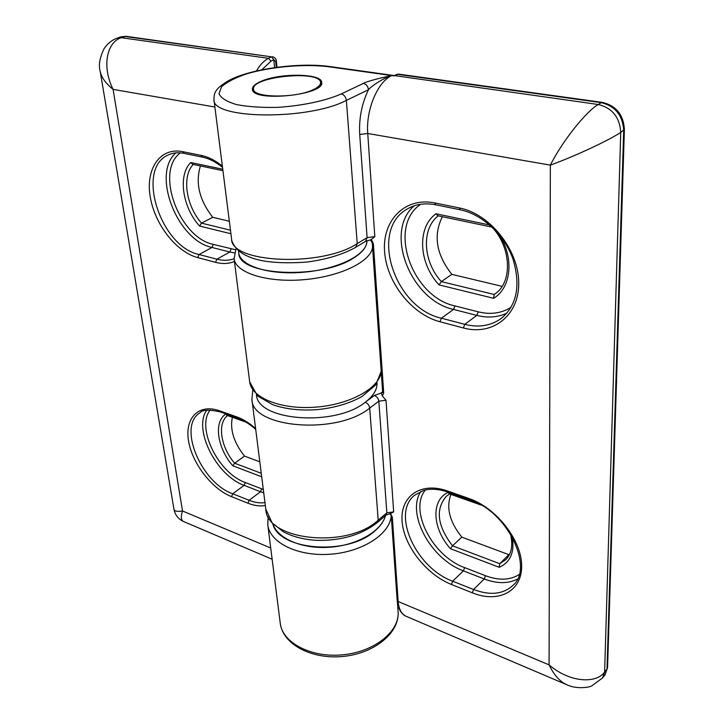 <?xml version="1.0" encoding="UTF-8"?>
<svg xmlns="http://www.w3.org/2000/svg" width="724" height="724" viewBox="0 0 724 724"><rect width="100%" height="100%" fill="white"/><g stroke="black" fill="none" stroke-linecap="round" stroke-linejoin="round"><path stroke-width="1.09" d="M341.266 93.939C344.126 94.726 345.828 96.88 346.371 100.392C308.334 120.501 211.951 119.261 213.951 99.65L231.58 238.92C230.494 263.129 321.691 267.346 357.231 243.626L355.665 247.355L365.539 241.336L367.113 237.626L359.728 134.465C358.823 118.627 361.738 103.713 368.462 89.713L346.371 100.392L357.231 243.626L367.113 237.626L374.815 236.657L367.747 133.497C365.774 110.021 377.557 81.803 391.793 75.586C382.761 77.387 366.842 81.26 363.439 83.387L341.266 93.939C325.728 100.772 302.252 105.776 277.944 107.351C262.052 107.731 248.251 106.817 236.54 104.591C226.811 101.713 220.956 98.057 218.965 93.64L221.598 86.717C226.983 82.002 235.391 77.694 246.821 73.794C271.473 66.581 304.65 63.73 328.904 66.78L391.793 75.586C383.756 77.767 370.878 86.446 368.462 89.713C367.946 86.246 366.281 84.138 363.439 83.387M260.667 81.531C255.011 84.047 252.26 86.618 252.404 89.26C251.807 102.419 324.832 95.26 321.691 82.464C322.053 73.26 279.301 72.771 260.667 81.531M382.643 392.055L382.571 392.661L381.177 392.797L382.344 396.001L383.711 393.005L382.643 392.064L372.254 243.002L373.376 243.798L371.394 239.427L370.498 239.879L372.254 243.002M389.892 513.642L392.317 517.226L390.562 513.506L386.046 515.09L386.833 512.836L393.666 511.886L390.562 513.506M382.344 396.001L386.019 400.245L393.666 511.886M374.815 236.657L371.394 239.427M392.317 517.226L398.155 601.508L549.082 664.867C569.67 682.678 596.25 683.936 604.621 672.017L602.549 677.945L604.92 675.058L606.993 669.13L604.621 672.017L620.74 132.365C619.735 117.279 612.251 107.985 598.286 104.5C587.101 110.627 563.163 139.696 550.349 165.117C576.078 155.85 610.368 139.542 620.74 132.365L624.387 129.469C623.509 114.754 616.151 105.731 602.332 102.383L398.58 74.12L394.164 75.549L598.286 104.5L601.3 102.645L397.422 74.319L394.127 75.911L391.793 75.586M391.295 516.167L397.168 600.386L398.155 601.508C398.806 609.246 401.539 614.205 406.336 616.396L566.847 684.75C559.924 681.691 554.005 675.058 549.082 664.867L550.349 165.117L367.747 133.497L359.728 134.465M450.952 494.42C445.957 507.605 449.577 521.841 461.794 537.127L508.836 554.665L509.56 554.34M442.355 216.702C433.106 235.418 436.264 254.631 451.848 274.36L502.103 286.351M451.848 274.36L441.323 281.591L439.07 284.903L493.632 298.306L494.175 294.469L495.922 293.193M439.07 284.903C418.798 263.473 416.644 227.49 435.993 213.779L437.721 215.734L492.085 227.137C512.058 248.567 512.094 282.822 495.071 293.844L494.175 294.469L441.323 281.591C423.069 261.636 421.042 229.065 438.219 215.833M475.369 502.076L448.066 492.456L449.206 493.804L481.08 505.053M512.167 536.674C514.809 552.032 510.501 562.24 499.243 567.317L499.732 563.715L508.836 554.665M499.243 567.317L450.5 548.738L452.509 545.815L461.794 537.127M256.504 70.907C259.997 64.816 263.998 60.626 268.504 58.318L271.473 56.825L273.781 59.73L274.577 67.531M272.143 559.245L183.597 521.533C181 520.357 180.638 516.836 182.52 510.981C177.199 511.778 174.339 511.216 173.959 509.298L100.138 71.07C101.26 77.215 105.577 83.314 113.089 89.378C101.27 65.667 107.405 41.684 121.379 37.72L126.103 36.318L271.482 56.825M261.889 69.73L270.984 61.16L273.781 59.73L275.735 61.63L276.315 67.287M200.43 165.95C195.208 182.928 199.308 200.05 212.729 217.291L229.345 221.254M232.35 417.296C229.816 429.667 233.87 442.608 244.522 456.12L259.807 461.822M241.463 419.667L225.689 414.11L226.874 415.368L245.961 422.101M225.689 414.11C213.39 422.065 217.363 448.373 232.875 465.813L234.639 463.206L244.522 456.12M230.929 233.752L199.571 226.051L201.525 223.146L230.485 230.205M199.571 226.051C182.511 207.453 177.652 175.253 190.756 162.529L192.539 164.294L222.947 170.674M212.729 217.291L201.525 223.146C186.104 205.806 181.643 176.665 193.19 164.429M381.249 393.005L374.353 395.458L365.195 402.282C335.194 426.916 257.473 420.916 256.459 394.897C257.473 420.916 335.194 426.916 365.195 402.282C373.222 396.155 377.186 389.747 377.077 383.068M313.284 89.631C295.682 98.464 252.821 97.957 253.536 89.133C250.866 76.563 320.732 69.712 320.551 82.563C320.678 84.925 318.252 87.287 313.284 89.631M238.495 250.649L238.784 252.993C237.897 275.763 321.329 279.935 353.982 257.789C362.733 252.242 367.023 246.549 366.869 240.73C367.973 254.323 337.8 269.654 302.161 272.342C266.513 275.22 237.11 264.604 238.739 250.857M375.15 530.674C380.58 525.95 384.019 520.918 385.476 515.579C381.521 531.144 357.077 545.38 329.556 547.254C302.035 549.254 277.283 538.511 272.785 523.615C278.45 550.62 348.416 556.032 375.15 530.674M382.634 391.91L381.177 392.797M373.376 243.798L383.711 393.005M434.78 202.937L459.278 207.924C489.931 213.725 518.764 249.943 518.728 282.894C519.153 315.945 492.329 336.017 463.342 327.954L439.957 321.755C411.648 314.334 386.489 282.26 384.571 251.373C382.245 220.431 404.879 196.792 434.78 202.937L435.785 204.811L460.256 209.806C481.831 214.096 504.067 234.368 512.854 258.604C520.855 285.12 517.063 305.003 501.47 318.27C490.999 325.836 478.772 327.854 464.781 324.334L476.826 315.402L453.541 309.429C410.689 300.333 383.765 232.142 414.056 205.842M447.332 490.908L469.125 498.574C496.338 507.823 521.723 540.24 521.669 565.869C522.022 591.653 498.202 603.445 472.32 592.82L451.414 584.467C426.065 574.413 403.576 545.362 402.073 520.891C400.2 496.311 420.716 481.478 447.332 490.908L447.912 492.085L469.686 499.759C507.705 511.28 534.167 568.105 512.99 585.327C503.225 594.323 490.094 595.716 473.596 589.517L452.681 581.209L463.396 570.847C430.662 559.082 406.01 513.479 420.897 491.388M374.353 395.458C376.896 396.517 378.39 398.435 378.833 401.196L386.019 400.245M252.794 390.345L251.907 399.377C251.735 428.074 336.968 435.251 369.702 408.074L378.833 401.196L386.833 512.836L378.2 520.194L377.43 522.457L386.046 515.09M365.195 402.282C367.738 403.358 369.24 405.295 369.702 408.074L378.2 520.194C347.348 549.308 266.197 540.403 265.798 509.126L272.097 522.828L283.274 531.751C292.713 536.755 303.971 539.633 317.04 540.375C341.592 540.756 361.719 534.783 377.43 522.457M213.951 99.65C214.241 94.066 213.48 89.26 229.336 80.237C250.314 69.079 298.768 62.047 330.099 66.59L328.904 66.78M398.634 74.12L396.399 74.472M604.92 675.058L607.572 667.664L606.993 669.13L623.69 130.42C622.694 115.369 615.237 106.111 601.3 102.645L602.332 102.383M511.09 307.275C501.47 313.329 490.519 314.849 478.247 311.836L454.953 305.908C411.838 296.985 387.05 226.431 420.78 204.249M499.37 234.983C514.429 257.997 511.18 287.953 493.632 298.306M489.732 225.01L435.993 213.779M519.081 574.612C509.895 580.277 498.691 580.648 485.478 575.707L464.654 567.625C432.282 556.123 408.716 510.176 425.368 489.985M450.5 548.738C432.391 528.846 430.671 500.23 448.066 492.456M454.953 305.908L453.541 309.429L441.387 318.189C394.607 308.198 368.842 230.096 407.268 208.992C415.359 204.141 424.861 202.747 435.785 204.811M478.247 311.836L476.826 315.402C487.704 318.135 497.732 317.384 506.909 313.148M459.278 207.924L460.256 209.806M463.342 327.954L464.781 324.334L441.387 318.189L439.957 321.755M485.478 575.707L484.22 578.965L463.396 570.847L464.654 567.625M517.325 579.155C507.94 583.834 496.908 583.77 484.22 578.965L473.596 589.517L472.32 592.82M451.414 584.467L452.681 581.209C415.866 567.933 391.168 513.443 414.581 495.243L423.658 490.419C430.635 488.447 438.726 488.999 447.912 492.085M469.125 498.574L469.686 499.759M449.604 493.949L446.292 496.302C435.251 509.352 437.323 525.859 452.509 545.815L499.732 563.715L505.877 559.58C511.587 553.824 513.126 545.235 510.474 533.796M214.883 107.016L113.089 89.378L182.52 510.981L270.722 548.014M265.337 505.497C260.034 506.465 254.233 505.696 247.925 503.198L231.535 496.655C211.634 488.772 191.941 463.07 188.484 440.572C184.738 417.983 198.702 403.404 219.39 410.752L236.305 416.698C242.83 419.024 249.264 422.97 255.59 428.527M234.44 261.482C228.712 263.844 222.422 264.124 215.553 262.332L197.733 257.608C176.113 251.97 154.411 223.924 150.149 196.304C145.578 168.638 160.212 146.999 182.747 151.669L201.191 155.416C208.313 156.9 215.372 160.466 222.368 166.122M398.091 611.626C399.72 633.02 374.245 653.482 342.995 656.451C311.754 659.609 282.803 644.487 280.242 623.183C282.324 642.785 311.112 658.044 342.832 654.804C374.579 651.817 399.856 631.256 398.091 611.626L397.512 603.309M391.195 515.651C390.29 533.841 362.706 551.969 330.325 554.222C297.944 556.693 269.672 542.701 267.78 524.791L268.097 516.773M381.186 371.15C380.48 387.431 350.968 404.399 316.198 407.105C281.428 410.001 251.291 397.892 249.68 381.856L234.087 258.658L236.124 248.359M372.534 246.993C371.602 261.283 340.28 276.722 303.573 279.708C266.875 282.858 235.4 272.704 234.087 258.658M276.975 67.196L276.351 61.078L275.735 61.63M271.473 56.825L124.863 36.453L120.736 36.843L117.252 38.11L121.379 37.72L268.504 58.318L270.984 61.16M263.31 489.469L245.3 482.519C218.241 473.143 195.86 427.567 210.186 410.001M232.875 465.813L261.708 476.799M235.463 249.726L213.309 244.386C179.226 237.662 154.583 171.425 180.385 152.855M222.757 169.217L190.756 162.529M261.672 488.872L260.495 491.732L244.124 485.351C216.358 475.641 192.964 429.35 206.675 410.264M245.3 482.519L244.124 485.351L232.721 493.786C200.919 482.673 177.38 425.947 199.987 412.816C202.141 409.73 208.865 409.422 220.141 411.875L237.038 417.829C243.291 420.047 249.508 423.875 255.699 429.323M263.735 492.845L260.495 491.732L249.119 500.302L232.721 493.786L231.535 496.655M219.39 410.752L220.141 411.875M236.305 416.698L237.038 417.829M264.975 502.61C260.106 503.325 254.821 502.556 249.119 500.302L247.925 503.198M213.309 244.386L212.005 247.454C177.38 240.486 151.262 174.203 175.878 152.873M231.119 248.92L229.807 252.024L212.005 247.454L199.055 254.513C160.357 246.703 135.189 168.267 168.629 154.782C173.099 152.719 178.222 152.248 184.014 153.37L202.439 157.135C209.082 158.502 215.779 161.905 222.521 167.344M234.404 252.875L229.807 252.024L216.892 259.192L199.055 254.513L197.733 257.608M234.087 258.694C228.829 260.64 223.092 260.803 216.892 259.192L215.553 262.332M201.191 155.416L202.439 157.135M182.747 151.669L184.014 153.37M227.535 415.594C217.01 423.64 220.775 447.188 234.639 463.206L261.264 473.306M251.907 399.377L265.798 509.126M231.58 238.92C231.119 238.232 232.413 249.662 247.889 256.314C260.052 261.988 279.654 263.916 306.714 262.106C326.397 259.482 342.714 254.567 355.665 247.355M365.539 241.336L370.543 239.888M330.099 66.59L394.164 75.549M406.291 616.377C406.074 616.314 398.381 613.843 397.168 600.386M602.549 677.954L591.807 685.818C589.517 687.529 576.15 689.366 566.847 684.75M607.572 667.664L624.387 129.469M446.292 496.302L449.64 493.958M280.242 623.183L267.78 524.791M276.351 61.078C276.559 59.504 275.337 58.029 272.686 56.653M117.252 38.11C111.985 39.974 107.586 43.494 104.066 48.671C99.722 57.766 98.419 65.232 100.138 71.07M120.736 36.843L126.103 36.318M183.597 521.533C178.294 519.063 175.081 514.981 173.959 509.289M381.204 371.403L375.656 385.032L361.964 396.517C349.701 403.368 335.067 407.721 318.062 409.558C301.03 410.87 285.944 409.268 272.812 404.761L257.536 395.928L249.68 381.856M372.236 242.793L372.046 242.015M253.536 89.133L253.825 91.722M320.551 82.563L320.768 85.16"/></g></svg>
